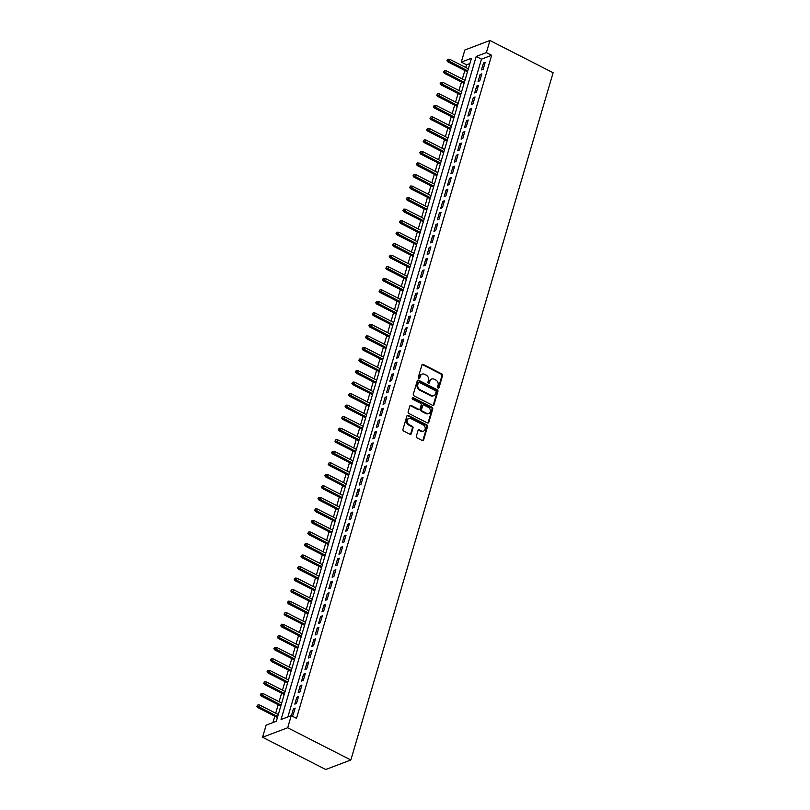 <?xml version="1.0" encoding="UTF-8"?>
<svg xmlns="http://www.w3.org/2000/svg" width="810" height="810" viewBox="0 0 810 810"><rect width="100%" height="100%" fill="white"/><g stroke="black" fill="none" stroke-linecap="round" stroke-linejoin="round"><path stroke-width="1.21" d="M438.068 388.051A0.891 0.739 69.3 0 0 439.03 387.625L442.574 375.597A1.276 1.053 69.3 0 0 441.865 373.936L423.265 364.449A1.276 1.053 69.3 0 0 421.899 365.047L418.365 377.075A0.891 0.739 69.3 0 0 419.813 377.814L420.268 376.255A4.08 3.382 69.3 0 1 422.132 374.129A4.08 3.382 69.3 0 1 424.642 374.321L426.192 375.111A4.08 3.382 69.3 0 1 428.429 380.427L427.974 381.986A0.891 0.739 69.3 0 0 429.421 382.715L429.877 381.166A4.08 3.382 69.3 0 1 431.74 379.039A4.08 3.382 69.3 0 1 434.251 379.232L435.8 380.022A4.08 3.382 69.3 0 1 438.038 385.327L437.582 386.886A0.891 0.739 69.3 0 0 438.068 388.051M438.24 388.111A0.891 0.739 69.3 0 0 438.352 387.879L441.895 375.85A1.276 1.053 69.3 0 0 441.187 374.2L422.587 364.702A1.276 1.053 69.3 0 0 422.172 364.591M419.023 378.3A0.891 0.739 69.3 0 0 419.124 378.067L420.268 376.255M428.632 383.201A0.891 0.739 69.3 0 0 428.743 382.978L429.877 381.166M416.35 436.225A1.276 1.053 69.3 0 0 417.049 437.886L422.263 440.549A1.276 1.053 69.3 0 0 423.63 439.941L427.558 426.587A1.276 1.053 69.3 0 0 426.86 424.926L408.26 415.439A1.276 1.053 69.3 0 0 406.893 416.036L402.965 429.401A1.276 1.053 69.3 0 0 403.663 431.052L409.971 434.271A1.276 1.053 69.3 0 0 411.338 433.664L413.019 427.953A1.276 1.053 69.3 0 0 412.32 426.293L409.192 424.693A3.412 2.825 69.3 0 1 407.177 421.453A3.412 2.825 69.3 0 1 408.878 418.486A3.412 2.825 69.3 0 1 410.974 418.638L423.215 424.896A3.412 2.825 69.3 0 1 425.23 428.136A3.412 2.825 69.3 0 1 423.529 431.102A3.412 2.825 69.3 0 1 421.433 430.95L419.398 429.908A1.276 1.053 69.3 0 0 418.031 430.515L416.35 436.225M291.246 715.655L287.682 727.755L350.851 759.993L553.119 72.738L489.949 40.5L486.385 52.609L476.209 56.457L281.06 719.503L291.246 715.655L296.511 718.338L491.65 55.293L486.385 52.609M432.621 405.344A1.276 1.053 69.3 0 0 433.988 404.747L437.926 391.392A1.276 1.053 69.3 0 0 437.218 389.731L418.618 380.234A1.276 1.053 69.3 0 0 417.251 380.842L413.323 394.197A1.276 1.053 69.3 0 0 414.021 395.857L432.621 405.344M432.742 408.989L428.814 422.344A1.276 1.053 69.3 0 1 427.447 422.952L408.847 413.454A1.276 1.053 69.3 0 1 408.139 411.794L409.83 406.083A1.276 1.053 69.3 0 1 411.197 405.476L418.74 409.323A1.276 1.053 69.3 0 0 420.106 408.726L421.22 404.929A1.276 1.053 69.3 0 0 420.522 403.269L412.665 399.259A0.891 0.739 69.3 0 1 413.13 397.68L432.044 407.329A1.276 1.053 69.3 0 1 432.742 408.989L432.064 409.242L428.136 422.597L428.814 422.344M483.165 69.265L485.2 62.35L483.509 62.988L481.474 69.903L483.165 69.265M479.773 80.797L481.808 73.872L480.117 74.52L478.072 81.435L479.773 80.797M476.381 92.33L478.416 85.404L476.715 86.052L474.68 92.968L476.381 92.33M472.989 103.862L475.024 96.937L473.324 97.585L471.288 104.5L472.989 103.862M469.587 115.384L471.633 108.469L469.932 109.117L467.897 116.032L469.587 115.384M466.195 126.917L468.231 120.001L466.54 120.639L464.505 127.565L466.195 126.917M462.804 138.449L464.839 131.534L463.148 132.172L461.103 139.097L462.804 138.449M459.412 149.982L461.447 143.066L459.746 143.704L457.711 150.619L459.412 149.982M456.02 161.514L458.055 154.599L456.354 155.236L454.319 162.152L456.02 161.514M452.628 173.046L454.663 166.131L452.962 166.769L450.927 173.684L452.628 173.046M449.226 184.579L451.261 177.653L449.57 178.301L447.535 185.217L449.226 184.579M445.834 196.111L447.869 189.186L446.178 189.834L444.143 196.749L445.834 196.111M442.442 207.633L444.477 200.718L442.776 201.366L440.741 208.281L442.442 207.633M439.05 219.166L441.085 212.25L439.384 212.888L437.349 219.814L439.05 219.166M435.658 230.698L437.694 223.783L435.993 224.421L433.957 231.346L435.658 230.698M432.257 242.231L434.292 235.315L432.601 235.953L430.566 242.878L432.257 242.231M428.865 253.763L430.9 246.847L429.209 247.485L427.174 254.401L428.865 253.763M425.473 265.295L427.508 258.38L425.807 259.018L423.772 265.933L425.473 265.295M422.081 276.828L424.116 269.902L422.415 270.55L420.38 277.466L422.081 276.828M418.689 288.36L420.724 281.434L419.023 282.083L416.988 288.998L418.689 288.36M415.287 299.892L417.332 292.967L415.631 293.615L413.596 300.53L415.287 299.892M411.895 311.415L413.93 304.499L412.239 305.147L410.204 312.063L411.895 311.415M408.503 322.947L410.538 316.032L408.847 316.669L406.802 323.595L408.503 322.947M405.111 334.479L407.147 327.564L405.445 328.202L403.41 335.127L405.111 334.479M401.719 346.012L403.755 339.096L402.054 339.734L400.018 346.66L401.719 346.012M398.317 357.544L400.363 350.629L398.662 351.267L396.627 358.182L398.317 357.544M394.926 369.076L396.961 362.161L395.27 362.799L393.235 369.714L394.926 369.076M391.534 380.609L393.569 373.683L391.878 374.331L389.833 381.247L391.534 380.609M388.142 392.141L390.177 385.216L388.476 385.864L386.441 392.779L388.142 392.141M384.75 403.674L386.785 396.748L385.084 397.396L383.049 404.311L384.75 403.674M381.348 415.196L383.393 408.281L381.692 408.918L379.657 415.844L381.348 415.196M377.956 426.728L379.991 419.813L378.3 420.451L376.265 427.376L377.956 426.728M374.564 438.261L376.599 431.345L374.908 431.983L372.873 438.909L374.564 438.261M371.172 449.793L373.207 442.878L371.507 443.515L369.471 450.431L371.172 449.793M367.781 461.325L369.816 454.41L368.115 455.048L366.079 461.963L367.781 461.325M364.389 472.858L366.424 465.932L364.723 466.58L362.688 473.496L364.389 472.858M360.987 484.39L363.022 477.465L361.331 478.113L359.296 485.028L360.987 484.39M357.595 495.923L359.63 488.997L357.939 489.645L355.904 496.56L357.595 495.923M354.203 507.445L356.238 500.529L354.537 501.177L352.502 508.093L354.203 507.445M350.811 518.977L352.846 512.062L351.145 512.7L349.11 519.625L350.811 518.977M347.419 530.51L349.454 523.594L347.753 524.232L345.718 531.158L347.419 530.51M344.017 542.042L346.052 535.126L344.361 535.764L342.326 542.69L344.017 542.042M340.625 553.574L342.66 546.659L340.969 547.297L338.934 554.212L340.625 553.574M337.233 565.107L339.268 558.191L337.578 558.829L335.532 565.745L337.233 565.107M333.841 576.639L335.877 569.713L334.176 570.361L332.141 577.277L333.841 576.639M330.45 588.171L332.485 581.246L330.784 581.894L328.749 588.809L330.45 588.171M327.048 599.704L329.093 592.778L327.392 593.426L325.357 600.342L327.048 599.704M323.656 611.226L325.691 604.311L324 604.948L321.965 611.874L323.656 611.226M320.264 622.758L322.299 615.843L320.608 616.481L318.563 623.406L320.264 622.758M316.872 634.291L318.907 627.375L317.206 628.013L315.171 634.939L316.872 634.291M313.48 645.823L315.515 638.908L313.814 639.546L311.779 646.461L313.48 645.823M310.078 657.356L312.123 650.44L310.422 651.078L308.387 657.993L310.078 657.356M306.686 668.888L308.721 661.962L307.031 662.61L304.995 669.526L306.686 668.888M303.294 680.42L305.329 673.495L303.639 674.143L301.593 681.058L303.294 680.42M299.902 691.953L301.938 685.027L300.237 685.675L298.201 692.59L299.902 691.953M296.511 703.475L298.546 696.559L296.845 697.207L294.81 704.123L296.511 703.475M491.65 55.293L481.474 59.15L287.874 716.921M293.453 708.73L291.418 715.655L293.119 715.007L295.154 708.092L293.453 708.73L294.769 709.408M469.901 63.524L466.54 64.8L465.75 67.473M464.859 70.5L462.358 79.005M461.467 82.033L458.956 90.538M458.075 93.555L455.564 102.07M454.683 105.087L452.172 113.602M451.281 116.62L448.781 125.135M447.889 128.152L445.389 136.667M444.498 139.685L441.997 148.2M441.106 151.217L438.595 159.732M437.714 162.749L435.203 171.254M434.312 174.282L431.811 182.787M430.92 185.814L428.419 194.319M427.528 197.336L425.027 205.851M424.136 208.869L421.625 217.384M420.744 220.401L418.233 228.916M417.342 231.933L414.841 240.448M413.95 243.466L411.45 251.981M410.559 254.998L408.058 263.503M407.167 266.531L404.656 275.035M403.775 278.063L401.264 286.568M400.373 289.595L397.872 298.1M396.981 301.117L394.48 309.633M393.589 312.65L391.088 321.165M390.197 324.182L387.686 332.697M386.805 335.715L384.294 344.23M383.403 347.247L380.902 355.762M380.011 358.779L377.511 367.284M376.62 370.312L374.119 378.817M373.228 381.844L370.727 390.349M369.836 393.366L367.325 401.882M366.444 404.899L363.933 413.414M363.042 416.431L360.541 424.946M359.65 427.964L357.149 436.479M356.258 439.496L353.757 448.011M352.866 451.028L350.355 459.543M349.475 462.561L346.964 471.066M346.072 474.093L343.572 482.598M342.681 485.625L340.18 494.13M339.289 497.148L336.788 505.663M335.897 508.68L333.386 517.195M332.505 520.212L329.994 528.728M329.103 531.745L326.602 540.26M325.711 543.277L323.21 551.792M322.319 554.809L319.818 563.314M318.927 566.342L316.416 574.847M315.535 577.874L313.024 586.379M312.133 589.396L309.633 597.912M308.742 600.929L306.241 609.444M305.35 612.461L302.849 620.976M301.958 623.994L299.447 632.509M298.566 635.526L296.055 644.041M295.174 647.058L292.663 655.573M291.772 658.591L289.271 667.096M288.38 670.123L285.879 678.628M284.988 681.655L282.488 690.16M281.596 693.178L279.085 701.693M278.205 704.71L275.694 713.225M274.803 716.242L272.94 722.581M466.54 64.8L461.275 62.107L471.45 58.259L276.311 721.305L266.125 725.153L262.561 737.262L325.731 769.5L350.851 759.993M461.275 62.107L464.839 50.007L489.949 40.5M262.561 737.262L287.682 727.755M481.474 59.15L476.209 56.457M483.509 62.988L484.815 63.656M480.117 74.52L481.423 75.188M476.715 86.052L478.032 86.721M473.324 97.585L474.64 98.253M469.932 109.117L471.238 109.785M466.54 120.639L467.846 121.308M463.148 132.172L464.454 132.84M459.746 143.704L461.062 144.372M456.354 155.236L457.67 155.905M452.962 166.769L454.278 167.437M449.57 178.301L450.876 178.969M446.178 189.834L447.484 190.502M442.776 201.366L444.093 202.034M439.384 212.888L440.701 213.567M435.993 224.421L437.309 225.089M432.601 235.953L433.907 236.621M429.209 247.485L430.515 248.154M425.807 259.018L427.123 259.686M422.415 270.55L423.731 271.218M419.023 282.083L420.339 282.751M415.631 293.615L416.937 294.283M412.239 305.147L413.546 305.815M408.847 316.669L410.154 317.338M405.445 328.202L406.762 328.87M402.054 339.734L403.37 340.402M398.662 351.267L399.968 351.935M395.27 362.799L396.576 363.467M391.878 374.331L393.184 375M388.476 385.864L389.792 386.532M385.084 397.396L386.4 398.064M381.692 408.918L382.998 409.597M378.3 420.451L379.606 421.119M374.908 431.983L376.215 432.651M371.507 443.515L372.823 444.184M368.115 455.048L369.431 455.716M364.723 466.58L366.039 467.248M361.331 478.113L362.637 478.781M357.939 489.645L359.245 490.313M354.537 501.177L355.853 501.846M351.145 512.7L352.461 513.378M347.753 524.232L349.069 524.9M344.361 535.764L345.667 536.433M340.969 547.297L342.276 547.965M337.578 558.829L338.884 559.497M334.176 570.361L335.492 571.03M330.784 581.894L332.1 582.562M327.392 593.426L328.698 594.094M324 604.948L325.306 605.627M320.608 616.481L321.914 617.149M317.206 628.013L318.522 628.681M313.814 639.546L315.13 640.214M310.422 651.078L311.728 651.746M307.031 662.61L308.337 663.279M303.639 674.143L304.945 674.811M300.237 685.675L301.553 686.343M296.845 697.207L298.161 697.876M431.74 379.039L431.062 379.293A4.08 3.382 69.3 0 0 429.199 381.419M422.132 374.129L421.453 374.392A4.08 3.382 69.3 0 0 419.59 376.518M433.046 405.466A1.276 1.053 69.3 0 0 433.309 405L437.248 391.645A1.276 1.053 69.3 0 0 436.539 389.985L417.94 380.487A1.276 1.053 69.3 0 0 417.525 380.376M436.104 391.898A0.891 0.739 69.3 0 0 435.618 390.734L419.286 382.401A0.891 0.739 69.3 0 0 418.335 382.826L417.849 384.466A4.08 3.382 69.3 0 0 420.096 389.772L431.254 395.472A4.08 3.382 69.3 0 0 433.765 395.665A4.08 3.382 69.3 0 0 435.628 393.538L436.104 391.898M418.74 382.36L418.061 382.614A0.891 0.739 69.3 0 0 417.656 383.079L418.335 382.826M433.765 395.665L433.087 395.918A4.08 3.382 69.3 0 1 430.576 395.725L419.418 390.035A4.08 3.382 69.3 0 1 417.17 384.72L417.656 383.079M419.519 409.384L418.841 409.637A1.276 1.053 69.3 0 1 418.061 409.587L410.508 405.729A1.276 1.053 69.3 0 0 410.093 405.618M432.064 409.242A1.276 1.053 69.3 0 0 431.365 407.582L412.452 397.933A0.891 0.739 69.3 0 0 412.28 397.872M426.566 413.323A3.412 2.825 69.3 0 0 428.662 413.485A3.412 2.825 69.3 0 0 430.353 410.518A3.412 2.825 69.3 0 0 428.348 407.268L424.035 405.061A1.276 1.053 69.3 0 0 422.668 405.668L421.544 409.455A1.276 1.053 69.3 0 0 422.253 411.115L426.566 413.323L425.888 413.576A3.412 2.825 69.3 0 0 427.984 413.738L428.662 413.485M423.245 405L422.567 405.263A1.276 1.053 69.3 0 0 421.99 405.921L422.668 405.668M425.888 413.576L421.575 411.379A1.276 1.053 69.3 0 1 420.866 409.718L421.99 405.921M423.529 431.102L422.85 431.365A3.412 2.825 69.3 0 1 420.755 431.203L418.719 430.161A1.276 1.053 69.3 0 0 418.294 430.049M408.878 418.486L408.2 418.74A3.412 2.825 69.3 0 0 406.498 421.706A3.412 2.825 69.3 0 0 408.513 424.956L409.192 424.693M410.386 434.393A1.276 1.053 69.3 0 0 410.65 433.927L412.341 428.207A1.276 1.053 69.3 0 0 411.632 426.546L408.513 424.956M422.678 440.66A1.276 1.053 69.3 0 0 422.952 440.205L426.88 426.85A1.276 1.053 69.3 0 0 426.181 425.189L407.582 415.692A1.276 1.053 69.3 0 0 407.167 415.581M447.95 59.17L446.938 60.578L447.95 59.17L449.722 59.302L449.115 61.378L447.889 61.843L467.461 71.827M447.616 60.325L467.745 70.885M449.722 59.302L468.352 68.809M447.889 61.843L446.938 60.578M444.558 70.703L443.536 72.11L444.558 70.703L446.33 70.834L445.723 72.91L444.498 73.366L464.069 83.359M444.214 71.847L464.343 82.418M446.33 70.834L464.96 80.342M444.498 73.366L443.536 72.11M441.166 82.225L440.144 83.643L441.166 82.225L442.938 82.367L442.331 84.442L441.106 84.898L460.677 94.891M440.822 83.379L460.951 93.94M442.938 82.367L461.558 91.864M441.106 84.898L440.144 83.643M437.764 93.757L436.752 95.175L437.764 93.757L439.546 93.899L438.939 95.975L437.714 96.43L457.285 106.424M437.43 94.912L457.559 105.472M439.546 93.899L458.166 103.397M437.714 96.43L436.752 95.175M434.373 105.29L433.36 106.697L434.373 105.29L436.155 105.421L435.537 107.497L434.322 107.963L453.883 117.946M434.038 106.444L454.167 117.004M436.155 105.421L454.774 114.929M434.322 107.963L433.36 106.697M430.981 116.822L429.968 118.23L430.981 116.822L432.763 116.954L432.145 119.029L430.93 119.495L450.492 129.478M430.647 117.976L450.775 128.537M432.763 116.954L451.383 126.461M430.93 119.495L429.968 118.23M427.589 128.355L426.566 129.762L427.589 128.355L429.361 128.486L428.753 130.562L427.528 131.028L447.1 141.011M427.245 129.509L447.373 140.069M429.361 128.486L447.991 137.994M427.528 131.028L426.566 129.762M424.197 139.887L423.174 141.294L424.197 139.887L425.969 140.019L425.361 142.094L424.136 142.56L443.708 152.543M423.853 141.041L443.981 151.602M425.969 140.019L444.599 149.526M424.136 142.56L423.174 141.294M420.805 151.419L419.783 152.827L420.805 151.419L422.577 151.551L421.969 153.627L420.744 154.092L440.316 164.076M420.461 152.574L440.589 163.134M422.577 151.551L441.197 161.058M420.744 154.092L419.783 152.827M417.403 162.952L416.391 164.359L417.403 162.952L419.185 163.083L418.567 165.159L417.352 165.625L436.914 175.608M417.069 164.096L437.197 174.666M419.185 163.083L437.805 172.591M417.352 165.625L416.391 164.359M414.011 174.474L412.999 175.891L414.011 174.474L415.793 174.616L415.176 176.691L413.961 177.147L433.522 187.14M413.677 175.628L433.806 186.189M415.793 174.616L434.413 184.113M413.961 177.147L412.999 175.891M410.619 186.006L409.597 187.424L410.619 186.006L412.391 186.148L411.784 188.224L410.559 188.679L430.13 198.673M410.275 187.161L430.404 197.721M412.391 186.148L431.021 195.645M410.559 188.679L409.597 187.424M407.227 197.539L406.205 198.946L407.227 197.539L408.999 197.68L408.392 199.756L407.167 200.212L426.738 210.195M406.883 198.693L427.012 209.253M408.999 197.68L427.629 207.178M407.167 200.212L406.205 198.946M403.836 209.071L402.813 210.478L403.836 209.071L405.608 209.203L405 211.278L403.775 211.744L423.346 221.727M403.491 210.225L423.62 220.786M405.608 209.203L424.227 218.71M403.775 211.744L402.813 210.478M400.434 220.603L399.421 222.011L400.434 220.603L402.216 220.735L401.598 222.811L400.383 223.276L419.944 233.26M400.1 221.758L420.228 232.318M402.216 220.735L420.835 230.243M400.383 223.276L399.421 222.011M397.042 232.136L396.029 233.543L397.042 232.136L398.824 232.267L398.206 234.343L396.991 234.809L416.553 244.792M396.708 233.29L416.836 243.85M398.824 232.267L417.444 241.775M396.991 234.809L396.029 233.543M393.65 243.668L392.627 245.076L393.65 243.668L395.422 243.8L394.814 245.875L393.589 246.341L413.161 256.325M393.306 244.822L413.434 255.383M395.422 243.8L414.052 253.307M393.589 246.341L392.627 245.076M390.258 255.201L389.235 256.608L390.258 255.201L392.03 255.332L391.422 257.408L390.197 257.874L409.769 267.857M389.914 256.355L410.042 266.915M392.03 255.332L410.66 264.84M390.197 257.874L389.235 256.608M386.866 266.733L385.843 268.14L386.866 266.733L388.638 266.865L388.031 268.94L386.805 269.396L406.377 279.389M386.522 267.877L406.65 278.448M388.638 266.865L407.258 276.372M386.805 269.396L385.843 268.14M383.464 278.255L382.452 279.673L383.464 278.255L385.246 278.397L384.628 280.473L383.413 280.928L402.975 290.922M383.13 279.409L403.258 289.97M385.246 278.397L403.866 287.894M383.413 280.928L382.452 279.673M380.072 289.788L379.06 291.205L380.072 289.788L381.854 289.929L381.237 292.005L380.022 292.461L399.583 302.454M379.738 290.942L399.867 301.502M381.854 289.929L400.474 299.427M380.022 292.461L379.06 291.205M376.68 301.32L375.658 302.727L376.68 301.32L378.452 301.452L377.845 303.527L376.62 303.993L396.191 313.976M376.346 302.474L396.465 313.035M378.452 301.452L397.082 310.959M376.62 303.993L375.658 302.727M373.288 312.852L372.266 314.26L373.288 312.852L375.06 312.984L374.453 315.06L373.228 315.525L392.799 325.509M372.944 314.007L393.073 324.567M375.06 312.984L393.69 322.491M373.228 315.525L372.266 314.26M369.897 324.385L368.874 325.792L369.897 324.385L371.668 324.516L371.061 326.592L369.836 327.058L389.408 337.041M369.552 325.539L389.681 336.099M371.668 324.516L390.288 334.024M369.836 327.058L368.874 325.792M366.495 335.917L365.482 337.325L366.495 335.917L368.277 336.049L367.669 338.124L366.444 338.59L386.005 348.573M366.16 337.071L386.289 347.632M368.277 336.049L386.897 345.556M366.444 338.59L365.482 337.325M363.103 347.45L362.09 348.857L363.103 347.45L364.885 347.581L364.267 349.657L363.052 350.123L382.614 360.106M362.769 348.604L382.897 359.164M364.885 347.581L383.505 357.089M363.052 350.123L362.09 348.857M359.711 358.982L358.698 360.389L359.711 358.982L361.483 359.113L360.875 361.189L359.65 361.655L379.222 371.638M359.377 360.126L379.505 370.697M361.483 359.113L380.113 368.621M359.65 361.655L358.698 360.389M356.319 370.504L355.296 371.922L356.319 370.504L358.091 370.646L357.483 372.721L356.258 373.177L375.83 383.171M355.975 371.658L376.103 382.219M358.091 370.646L376.721 380.143M356.258 373.177L355.296 371.922M352.927 382.036L351.904 383.454L352.927 382.036L354.699 382.178L354.091 384.254L352.866 384.709L372.438 394.703M352.583 383.191L372.711 393.751M354.699 382.178L373.319 391.675M352.866 384.709L351.904 383.454M349.535 393.569L348.513 394.986L349.535 393.569L351.307 393.711L350.7 395.786L349.475 396.242L369.046 406.225M349.191 394.723L369.319 405.283M351.307 393.711L369.927 403.208M349.475 396.242L348.513 394.986M346.133 405.101L345.121 406.509L346.133 405.101L347.915 405.233L347.298 407.308L346.083 407.774L365.644 417.757M345.799 406.255L365.928 416.816M347.915 405.233L366.535 414.74M346.083 407.774L345.121 406.509M342.741 416.634L341.729 418.041L342.741 416.634L344.523 416.765L343.906 418.841L342.691 419.307L362.252 429.29M342.407 417.788L362.536 428.348M344.523 416.765L363.143 426.273M342.691 419.307L341.729 418.041M339.35 428.166L338.327 429.573L339.35 428.166L341.121 428.298L340.514 430.373L339.289 430.839L358.86 440.822M339.005 429.32L359.134 439.881M341.121 428.298L359.751 437.805M339.289 430.839L338.327 429.573M335.958 439.698L334.935 441.106L335.958 439.698L337.729 439.83L337.122 441.906L335.897 442.371L355.468 452.355M335.613 440.853L355.742 451.413M337.729 439.83L356.359 449.337M335.897 442.371L334.935 441.106M332.566 451.231L331.543 452.638L332.566 451.231L334.338 451.362L333.73 453.438L332.505 453.904L352.077 463.887M332.221 452.385L352.35 462.945M334.338 451.362L352.957 460.87M332.505 453.904L331.543 452.638M329.164 462.763L328.151 464.171L329.164 462.763L330.946 462.895L330.328 464.97L329.113 465.426L348.675 475.419M328.83 463.907L348.958 474.478M330.946 462.895L349.566 472.402M329.113 465.426L328.151 464.171M325.772 474.285L324.759 475.703L325.772 474.285L327.554 474.427L326.936 476.503L325.721 476.958L345.283 486.952M325.438 475.44L345.566 486M327.554 474.427L346.174 483.924M325.721 476.958L324.759 475.703M322.38 485.818L321.357 487.235L322.38 485.818L324.152 485.959L323.544 488.035L322.319 488.491L341.891 498.484M322.036 486.972L342.164 497.532M324.152 485.959L342.782 495.457M322.319 488.491L321.357 487.235M318.988 497.35L317.966 498.757L318.988 497.35L320.76 497.482L320.152 499.557L318.927 500.023L338.499 510.006M318.644 498.504L338.772 509.065M320.76 497.482L339.39 506.989M318.927 500.023L317.966 498.757M315.596 508.882L314.574 510.29L315.596 508.882L317.368 509.014L316.761 511.09L315.535 511.555L335.107 521.539M315.252 510.037L335.38 520.597M317.368 509.014L335.988 518.521M315.535 511.555L314.574 510.29M312.194 520.415L311.182 521.822L312.194 520.415L313.976 520.547L313.359 522.622L312.144 523.088L331.705 533.071M311.86 521.569L331.989 532.129M313.976 520.547L332.596 530.054M312.144 523.088L311.182 521.822M308.802 531.947L307.79 533.355L308.802 531.947L310.584 532.079L309.967 534.154L308.752 534.62L328.313 544.603M308.468 533.101L328.597 543.662M310.584 532.079L329.204 541.586M308.752 534.62L307.79 533.355M305.41 543.48L304.388 544.887L305.41 543.48L307.182 543.611L306.575 545.687L305.35 546.153L324.921 556.136M305.076 544.634L325.195 555.194M307.182 543.611L325.812 553.119M305.35 546.153L304.388 544.887M302.019 555.012L300.996 556.419L302.019 555.012L303.791 555.144L303.183 557.219L301.958 557.685L321.529 567.668M301.674 556.166L321.803 566.727M303.791 555.144L322.421 564.651M301.958 557.685L300.996 556.419M298.627 566.534L297.604 567.952L298.627 566.534L300.399 566.676L299.791 568.752L298.566 569.207L318.138 579.201M298.283 567.688L318.411 578.249M300.399 566.676L319.018 576.173M298.566 569.207L297.604 567.952M295.225 578.067L294.212 579.484L295.225 578.067L297.007 578.208L296.399 580.284L295.174 580.74L314.736 590.733M294.891 579.221L315.019 589.781M297.007 578.208L315.627 587.706M295.174 580.74L294.212 579.484M291.833 589.599L290.82 591.016L291.833 589.599L293.615 589.741L292.997 591.816L291.782 592.272L311.344 602.255M291.499 590.753L311.627 601.314M293.615 589.741L312.235 599.238M291.782 592.272L290.82 591.016M288.441 601.131L287.428 602.539L288.441 601.131L290.213 601.263L289.605 603.339L288.38 603.804L307.952 613.788M288.107 602.286L308.235 612.846M290.213 601.263L308.843 610.77M288.38 603.804L287.428 602.539M285.049 612.664L284.026 614.071L285.049 612.664L286.821 612.795L286.214 614.871L284.988 615.337L304.56 625.32M284.705 613.818L304.833 624.378M286.821 612.795L305.451 622.303M284.988 615.337L284.026 614.071M281.657 624.196L280.635 625.603L281.657 624.196L283.429 624.328L282.822 626.403L281.596 626.869L301.168 636.852M281.313 625.35L301.442 635.911M283.429 624.328L302.049 633.835M281.596 626.869L280.635 625.603M278.255 635.728L277.243 637.136L278.255 635.728L280.037 635.86L279.43 637.936L278.205 638.401L297.776 648.385M277.921 636.883L298.05 647.443M280.037 635.86L298.657 645.367M278.205 638.401L277.243 637.136M274.863 647.261L273.851 648.668L274.863 647.261L276.645 647.392L276.028 649.468L274.813 649.934L294.374 659.917M274.529 648.415L294.658 658.976M276.645 647.392L295.265 656.9M274.813 649.934L273.851 648.668M271.471 658.793L270.459 660.201L271.471 658.793L273.253 658.925L272.636 661L271.421 661.466L290.982 671.449M271.137 659.937L291.266 670.508M273.253 658.925L291.873 668.432M271.421 661.466L270.459 660.201M268.08 670.315L267.057 671.733L268.08 670.315L269.851 670.457L269.244 672.533L268.019 672.988L287.591 682.982M267.735 671.47L287.864 682.03M269.851 670.457L288.481 679.954M268.019 672.988L267.057 671.733M264.688 681.848L263.665 683.265L264.688 681.848L266.46 681.99L265.852 684.065L264.627 684.521L284.199 694.514M264.343 683.002L284.472 693.562M266.46 681.99L285.09 691.487M264.627 684.521L263.665 683.265M261.296 693.38L260.273 694.788L261.296 693.38L263.068 693.512L262.46 695.587L261.235 696.053L280.807 706.037M260.952 694.534L281.08 705.095M263.068 693.512L281.688 703.019M261.235 696.053L260.273 694.788M257.894 704.913L256.881 706.32L257.894 704.913L259.676 705.044L259.058 707.12L257.843 707.586L277.405 717.569M257.56 706.067L277.688 716.627M259.676 705.044L278.296 714.552M257.843 707.586L256.881 706.32M438.352 387.879L439.03 387.625M419.124 378.067L419.813 377.814M428.743 382.978L429.421 382.715M422.587 364.702L423.265 364.449M441.187 374.2L441.865 373.936M441.895 375.85L442.574 375.597M417.94 380.487L418.618 380.234M436.539 389.985L437.218 389.731M437.248 391.645L437.926 391.392M433.309 405L433.988 404.747M417.17 384.72L417.849 384.466M419.418 390.035L420.096 389.772M430.576 395.725L431.254 395.472M410.508 405.729L411.197 405.476M418.061 409.587L418.74 409.323M412.452 397.933L413.13 397.68M431.365 407.582L432.044 407.329M420.866 409.718L421.544 409.455M421.575 411.379L422.253 411.115M418.719 430.161L419.398 429.908M420.755 431.203L421.433 430.95M411.632 426.546L412.32 426.293M412.341 428.207L413.019 427.953M410.65 433.927L411.338 433.664M407.582 415.692L408.26 415.439M426.181 425.189L426.86 424.926M426.88 426.85L427.558 426.587M422.952 440.205L423.63 439.941"/></g></svg>
